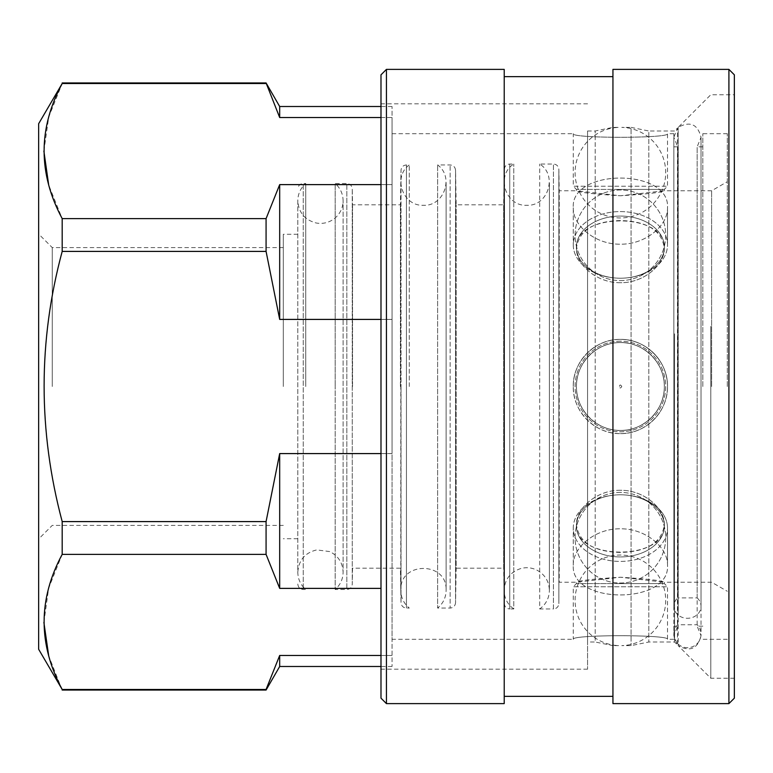 <?xml version="1.0" encoding="UTF-8"?>
<svg xmlns="http://www.w3.org/2000/svg" width="773" height="773" viewBox="0 0 773 773"><rect width="100%" height="100%" fill="white"/><g stroke="black" fill="none" stroke-linecap="round" stroke-linejoin="round"><path stroke-width="0.58" stroke-dasharray="3.87 2.9" d="M400.404 386.5L400.404 204.816L400.404 386.5M409.275 386.5L409.275 164.949L409.275 386.5M352.546 386.5L352.546 204.816L352.546 386.5M392.046 133.69L573.266 133.69C570.445 138.483 670.307 138.473 667.505 133.69C670.355 138.473 570.484 138.493 573.266 133.69L573.266 186.245L667.505 186.245L573.266 186.245L576.436 189.414L620.39 189.414L576.436 189.414L576.436 190.776L620.4 195.772L664.336 190.776C661.707 192.419 647.059 194.091 620.39 195.772C593.712 194.091 579.054 192.419 576.436 190.776L559.237 190.776L558.86 169.384C558.464 166.108 556.657 164.32 553.429 164.04L539.699 164.04C557.893 175.249 548.067 206.497 526.732 205.27C505.407 206.497 495.58 175.249 513.765 164.04L509.745 164.04C506.46 164.378 504.643 166.166 504.305 169.384L503.687 204.816L456.167 204.816L455.568 170.292C455.171 167.007 453.355 165.229 450.128 164.949L437.624 164.949C454.408 176.93 444.031 206.43 423.449 205.27C402.868 206.43 392.5 176.93 409.275 164.949L406.443 164.949L406.443 608.051L406.443 164.949C403.158 165.287 401.342 167.074 401.013 170.292L401.013 386.5L401.013 170.292L400.404 204.816L352.546 204.816L352.266 188.873L352.266 584.127L352.266 188.873C351.87 185.588 350.053 183.81 346.826 183.53L346.826 589.47L346.826 183.53L335.182 183.53L335.182 386.5L335.182 183.53C340.333 188.11 342.98 193.849 343.106 200.738C342.893 208.7 339.54 214.971 333.047 219.58C327.878 222.924 322.254 224.064 316.186 222.991C304.755 219.957 298.629 212.536 297.808 200.738L297.808 572.262C298.687 560.193 305.006 552.743 316.766 549.903L329.704 551.574C338.236 555.835 342.7 562.734 343.106 572.262L343.106 200.738L343.106 572.262C342.98 579.151 340.333 584.89 335.182 589.47L335.182 386.5L335.182 589.47L346.826 589.47C350.053 589.19 351.87 587.412 352.266 584.127L352.546 568.184L400.404 568.184L401.013 602.708L401.013 386.5L401.013 602.708C401.409 605.993 403.216 607.771 406.443 608.051L409.275 608.051C403.777 603.442 400.955 597.548 400.801 590.379C399.399 561.159 447.499 561.15 446.108 590.379L446.108 182.621L446.108 590.379C445.953 597.548 443.122 603.442 437.624 608.051L437.624 164.949L437.624 608.051L450.128 608.051L450.128 164.949L450.128 608.051C453.355 607.771 455.171 605.993 455.568 602.708L455.568 170.292L455.568 602.708L456.167 568.184L456.167 204.816L456.167 568.184L503.687 568.184L503.687 204.816L503.687 568.184L504.305 603.616L504.305 169.384L504.305 603.616C504.701 606.892 506.518 608.68 509.745 608.96L509.745 164.04L509.745 608.96L513.765 608.96L513.765 164.04L513.765 608.96C507.513 604.341 504.286 598.147 504.083 590.379C504.779 579.18 510.46 571.865 521.147 568.426C526.761 567.073 532.153 567.701 537.293 570.339C545.033 574.783 549.062 581.46 549.39 590.379L549.39 182.621L549.39 590.379C549.188 598.147 545.96 604.341 539.699 608.96L539.699 164.04L539.699 608.96L553.429 608.96L553.429 164.04L553.429 608.96C556.657 608.68 558.464 606.892 558.86 603.616L558.86 169.384L558.86 603.616L559.237 190.776L559.237 582.224L576.436 582.224L620.4 577.228L664.336 582.224C661.707 580.581 647.059 578.909 620.39 577.228C593.712 578.909 579.054 580.581 576.436 582.224L576.436 583.586L620.39 583.586L576.436 583.586L573.266 586.755L667.505 586.755L573.266 586.755L573.266 639.31C570.445 634.517 670.307 634.527 667.505 639.31C670.355 634.527 570.484 634.507 573.266 639.31L392.046 639.31L392.046 133.69L392.046 639.31M305.731 386.5L305.731 183.53L305.731 386.5M297.808 584.04C298.156 587.374 299.972 589.181 303.238 589.47L305.731 589.47C300.581 584.89 297.934 579.151 297.808 572.262L297.808 200.738C297.934 193.849 300.581 188.11 305.731 183.53L303.238 183.53L303.238 589.47L303.238 183.53C299.972 183.819 298.156 185.626 297.808 188.96M283.305 386.5L283.305 234.267L283.305 386.5M52.245 386.5L52.245 247.592L52.245 386.5M38.65 386.5L38.65 539.003L38.65 386.5M38.65 123.719L38.65 649.281M266.076 82.943L279.681 117.535L279.681 106.51M266.076 83.532L62.188 83.532L62.188 82.943M266.076 251.409L279.681 319.413L279.681 184.621L266.076 218.624L266.076 251.409L62.188 251.409L62.188 218.624L48.699 185.027M266.076 218.624L62.188 218.624M266.076 554.376L279.681 588.379L279.681 453.587L266.076 521.591L266.076 554.376L62.188 554.376L62.188 521.591C38.09 431.402 38.09 341.347 62.188 251.409M266.076 521.591L62.188 521.591M62.188 690.057L48.709 655.881M43.887 622.429L48.68 588.06L62.188 554.376M43.877 151.073L48.757 116.945L62.188 83.532M380.992 655.465L392.046 655.465L392.046 666.49L392.046 453.587L392.046 655.465L279.681 655.465L266.076 690.057M279.681 655.465L279.681 666.49M266.076 689.468L62.188 689.468M620.39 430.445C596.891 430.967 575.895 409.98 576.436 386.5C575.895 363.03 596.862 342.043 620.361 342.555C643.841 341.985 664.857 362.981 664.336 386.5C664.848 410.019 643.861 430.996 620.39 430.445A43.945 43.945 0 0 1 576.436 386.5A43.945 43.945 0 0 1 620.39 342.555A43.945 43.945 0 0 1 664.336 386.5A43.945 43.945 0 0 1 620.39 430.445A43.945 43.945 0 0 0 664.336 386.5A43.945 43.945 0 0 0 620.39 342.555C596.882 342.033 575.904 363.001 576.436 386.471C575.904 409.98 596.891 430.986 620.371 430.445C643.841 430.996 664.838 410.028 664.336 386.529C664.896 363.039 643.899 342.033 620.39 342.555A43.945 43.945 0 0 0 576.436 386.5A43.945 43.945 0 0 0 620.39 430.445M620.39 282.715C596.872 283.063 575.895 264.685 576.436 248.104C573.856 211.841 666.935 211.86 664.336 248.104C664.886 264.685 643.89 283.063 620.39 282.715M620.39 278.212A43.945 31.075 180 0 1 576.436 247.138A43.945 31.075 180 0 1 620.39 216.063A43.945 31.075 180 0 1 664.336 247.138A43.945 31.075 180 0 1 620.39 278.212A43.945 31.075 180 0 0 664.336 247.138A43.945 31.075 180 0 0 620.39 216.063A43.945 31.075 180 0 0 576.436 247.138A43.945 31.075 180 0 0 620.39 278.212A47.114 33.316 180 0 1 573.266 244.896A47.114 33.316 180 0 1 620.39 211.58A47.114 33.316 180 0 1 667.505 244.896A47.114 33.316 180 0 1 620.39 278.212A47.114 33.316 180 0 0 667.505 244.896A47.114 33.316 180 0 0 620.39 211.58A47.114 33.316 180 0 0 573.266 244.896A47.114 33.316 180 0 0 620.39 278.212M620.39 189.414L664.336 189.414L620.39 189.414M620.39 220.556C593.712 221.242 579.054 230.422 576.436 248.104C575.924 264.704 596.901 283.082 620.371 282.715C643.851 283.092 664.857 264.714 664.336 248.104C661.707 230.422 647.059 221.242 620.39 220.556M620.39 490.285C596.872 489.937 575.895 508.315 576.436 524.896C573.856 561.159 666.935 561.14 664.336 524.896C664.886 508.315 643.89 489.937 620.39 490.285M620.39 494.788A43.945 31.075 0 0 0 576.436 525.862A43.945 31.075 0 0 0 620.39 556.937A43.945 31.075 0 0 0 664.336 525.862A43.945 31.075 0 0 0 620.39 494.788A43.945 31.075 0 0 1 664.336 525.862A43.945 31.075 0 0 1 620.39 556.937A43.945 31.075 0 0 1 576.436 525.862A43.945 31.075 0 0 1 620.39 494.788A47.114 33.316 0 0 1 667.505 528.104A47.114 33.316 0 0 0 620.39 494.788A47.114 33.316 0 0 0 573.266 528.104A47.114 33.316 0 0 0 620.39 561.42A47.114 33.316 0 0 0 667.505 528.104A47.114 33.316 0 0 1 620.39 561.42A47.114 33.316 0 0 1 573.266 528.104A47.114 33.316 0 0 1 620.39 494.788M620.39 583.586L664.336 583.586L620.39 583.586M620.39 552.444C593.712 551.758 579.054 542.578 576.436 524.896C575.924 508.296 596.901 489.918 620.371 490.285C643.851 489.908 664.857 508.286 664.336 524.896C661.707 542.578 647.059 551.758 620.39 552.444M711.614 386.5L711.614 190.776L711.614 386.5M279.681 588.379L380.992 588.379M279.681 453.587L392.046 453.587L392.046 319.413L392.046 453.587L380.992 453.587M279.681 319.413L392.046 319.413L392.046 184.621L392.046 319.413L380.992 319.413M279.681 184.621L392.046 184.621L392.046 117.535L392.046 184.621L380.992 184.621M279.681 117.535L392.046 117.535L392.046 106.51L392.046 117.535L380.992 117.535M620.39 339.386A47.114 47.114 0 0 1 667.505 386.5A47.114 47.114 0 0 1 620.39 433.614A47.114 47.114 0 0 1 573.266 386.5A47.114 47.114 0 0 1 620.39 339.386M620.39 433.614A47.114 47.114 0 0 0 667.505 386.5A47.114 47.114 0 0 0 620.39 339.386A47.114 47.114 0 0 0 573.266 386.5A47.114 47.114 0 0 0 620.39 433.614M727.306 386.5L727.306 133.69L727.306 386.5M667.505 386.5C668.065 361.3 645.581 338.816 620.419 339.386C595.21 338.806 572.687 361.31 573.266 386.5C572.687 411.661 595.162 434.155 620.352 433.614C645.532 434.223 668.065 411.709 667.505 386.5M573.266 207.734C572.716 225.552 595.2 244.587 620.361 244.191C645.561 244.587 668.094 225.542 667.505 207.734C670.355 168.205 570.484 168.127 573.266 207.734L573.266 244.896L573.266 207.734C570.445 168.156 670.307 168.176 667.505 207.734C668.085 225.523 645.61 244.558 620.419 244.191C595.239 244.616 572.706 225.561 573.266 207.734M573.266 386.5C572.716 361.3 595.2 338.816 620.361 339.386C645.552 338.806 668.075 361.3 667.505 386.481C668.094 411.651 645.619 434.155 620.419 433.614C595.239 434.223 572.706 411.709 573.266 386.5M573.266 565.266C572.716 547.448 595.2 528.413 620.361 528.809C645.561 528.413 668.094 547.458 667.505 565.266C670.355 604.795 570.484 604.873 573.266 565.266L573.266 528.104L573.266 565.266C570.445 604.844 670.307 604.824 667.505 565.266C668.085 547.477 645.61 528.442 620.419 528.809C595.239 528.384 572.706 547.439 573.266 565.266M673.853 386.5L673.853 133.69L673.853 386.5M702.841 386.5L702.841 133.69L702.841 386.5M678.221 644.131A13.595 13.508 180 0 0 701.034 634.208A13.595 13.508 180 0 0 697.149 624.748L677.737 624.748A13.595 13.508 180 0 0 677.457 643.378L678.221 644.131L678.221 645.668L678.221 127.332L678.221 615.095L677.457 614.429L677.457 128.086L677.457 643.378M697.149 624.748L697.149 146.831L697.149 597.896L677.737 597.896L677.737 146.831L677.737 624.748M697.149 597.896A13.595 11.991 0 0 1 701.034 606.293A13.595 11.991 0 0 1 692.888 617.279A13.595 11.991 0 0 1 678.221 615.095M677.457 614.429A13.595 11.991 0 0 1 673.853 606.293A13.595 11.991 0 0 1 677.737 597.896M674.549 333.839L674.549 642.005L674.549 333.839M710.793 326.37L710.793 678.25L710.793 326.37M587.567 130.995L595.181 130.995L612.941 127.371L618.999 127.371A45.298 45.298 0 0 0 575.093 173.345A45.298 45.298 0 0 0 620.39 217.957A45.298 45.298 0 0 0 665.688 173.345A45.298 45.298 0 0 0 621.782 127.371L631.058 127.371L631.058 645.629L631.058 127.371L648.818 130.995L648.818 642.005L648.818 130.995L674.549 130.995L677.457 128.086L673.853 137.314L673.853 635.686L677.457 644.914L674.549 642.005L648.818 642.005L631.058 645.629L621.782 645.629A45.298 45.298 0 0 0 665.688 599.655A45.298 45.298 0 0 0 620.39 555.043A45.298 45.298 0 0 0 575.093 599.655A45.298 45.298 0 0 0 618.999 645.629L612.941 645.629L612.941 127.371L612.941 645.629L595.181 642.005L595.181 130.995L595.181 642.005L587.567 642.005L587.567 130.995L587.567 642.005M621.782 386.5C618.777 381.389 618.748 391.611 621.782 386.5C618.777 391.611 618.748 381.389 621.782 386.5M386.432 703.614L386.432 69.386M380.992 698.174L380.992 74.826M504.218 69.386L504.218 703.614M380.992 328.235L380.992 669.186L380.992 328.235M504.218 322.641L504.218 696.367L504.218 322.641M587.567 328.235L587.567 669.186L587.567 328.235M612.941 322.641L612.941 696.367L612.941 322.641M612.941 69.386L612.941 703.614M728.91 69.386L728.91 703.614M734.35 74.826L734.35 698.174M734.35 326.37L734.35 678.25L734.35 326.37M400.801 182.621L400.801 590.379L400.801 182.621M297.808 234.267L283.305 234.267M297.808 538.733L283.305 538.733M504.083 182.621L504.083 590.379L504.083 182.621M283.305 247.592L52.245 247.592L38.65 233.997M283.305 525.408L52.245 525.408L38.65 539.003M576.436 247.138L576.436 248.104L576.436 247.138M664.336 247.138L664.336 248.104L664.336 247.138M673.853 133.69L667.505 133.69L667.505 186.245L664.336 189.414L664.336 190.776L711.614 190.776L727.306 181.713M664.336 525.862L664.336 524.896L664.336 525.862M576.436 525.862L576.436 524.896L576.436 525.862M673.853 639.31L667.505 639.31L667.505 586.755L664.336 583.586L664.336 582.224L711.614 582.224L727.306 591.287M392.046 106.51L380.992 106.51M392.046 666.49L380.992 666.49M667.505 207.734L667.505 244.896L667.505 207.734M667.505 565.266L667.505 528.104L667.505 565.266M727.306 133.69L702.841 133.69M727.306 639.31L702.841 639.31M702.841 146.831L697.149 146.831L701.034 137.314C697.71 124.202 690.105 120.878 678.221 127.332L710.793 94.75L734.35 94.75M673.853 606.293L673.853 137.314L677.737 146.831L673.853 146.831M702.841 626.169L697.149 626.169L701.034 635.686L701.034 137.314L701.034 606.293M673.853 634.208L673.853 635.686L677.737 626.169L673.853 626.169M734.35 678.25L710.793 678.25L678.221 645.668C690.105 652.122 697.71 648.798 701.034 635.686L701.034 634.208M620.39 280.589A45.298 45.298 0 0 0 659.62 212.633A45.298 45.298 0 0 0 581.151 212.633A45.298 45.298 0 0 0 620.39 280.589A45.298 45.298 0 0 0 659.62 212.633A45.298 45.298 0 0 0 581.151 212.633A45.298 45.298 0 0 0 620.39 280.589M620.39 492.411A45.298 45.298 0 0 0 581.151 560.367A45.298 45.298 0 0 0 659.62 560.367A45.298 45.298 0 0 0 620.39 492.411A45.298 45.298 0 0 0 581.151 560.367A45.298 45.298 0 0 0 659.62 560.367A45.298 45.298 0 0 0 620.39 492.411M620.39 341.202A45.298 45.298 0 0 0 575.083 386.5A45.298 45.298 0 0 0 620.39 431.798A45.298 45.298 0 0 0 665.688 386.5A45.298 45.298 0 0 0 620.39 341.202A45.298 45.298 0 0 0 575.083 386.5A45.298 45.298 0 0 0 620.39 431.798A45.298 45.298 0 0 0 665.688 386.5A45.298 45.298 0 0 0 620.39 341.202M587.567 103.814L380.992 103.814M587.567 669.186L380.992 669.186"/><path stroke-width="1.16" d="M380.992 588.379L279.681 588.379L266.076 554.376L266.076 521.591L62.188 521.591L62.188 554.376C38.08 599.317 38.08 644.344 62.188 689.468L38.65 649.281L38.65 123.719L62.188 83.532C38.07 128.453 38.07 173.481 62.188 218.624L62.188 251.409L266.076 251.409L266.076 218.624L279.681 184.621L279.681 319.413L266.076 251.409M266.076 218.624L62.188 218.624M380.992 117.535L279.681 117.535L266.076 82.943L62.188 82.943M279.681 117.535L279.681 106.51L266.076 82.943M266.076 83.532L62.188 83.532M48.709 655.881L43.887 622.429M62.188 521.591C38.09 431.015 38.09 340.951 62.188 251.409M48.699 185.027L43.877 151.073M266.076 554.376L62.188 554.376M266.076 521.591L279.681 453.587L279.681 588.379M266.076 689.468L279.681 655.465L279.681 666.49L266.076 690.057L266.076 689.468L62.188 689.468M380.992 453.587L279.681 453.587M380.992 319.413L279.681 319.413M380.992 184.621L279.681 184.621M380.992 655.465L279.681 655.465M386.432 451.857L386.432 703.614L380.992 698.174L380.992 74.826L386.432 69.386L386.432 451.857M386.432 703.614L504.218 703.614L504.218 69.386L386.432 69.386M612.941 703.614L612.941 69.386L728.91 69.386L728.91 703.614L612.941 703.614M728.91 703.614L734.35 698.174L734.35 74.826L728.91 69.386M266.076 690.057L62.188 690.057M380.992 106.51L279.681 106.51M380.992 666.49L279.681 666.49M612.941 76.633L504.218 76.633M612.941 696.367L504.218 696.367"/></g></svg>
